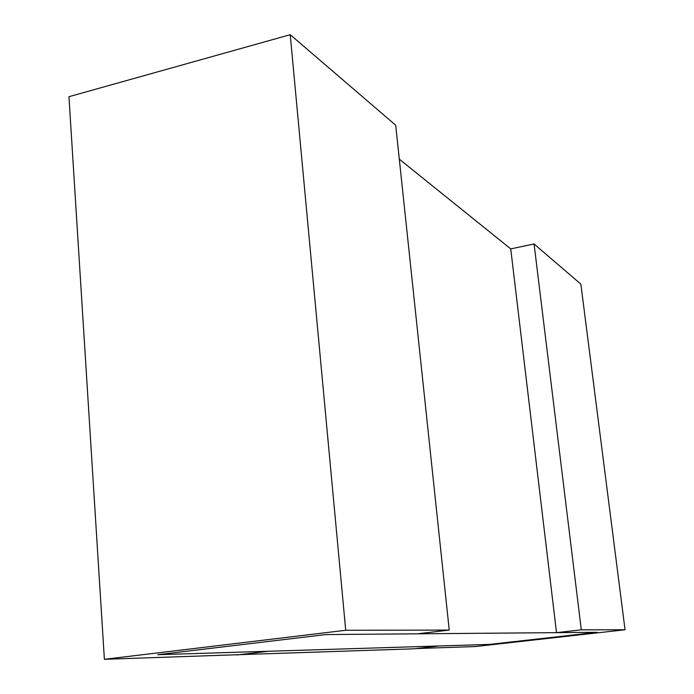 <?xml version="1.0" encoding="UTF-8"?>
<svg xmlns="http://www.w3.org/2000/svg" width="694" height="694" viewBox="0 0 694 694"><rect width="100%" height="100%" fill="white"/><g stroke="black" fill="none" stroke-linecap="round" stroke-linejoin="round"><path stroke-width="1.04" d="M236.88 654.963L268.448 651.267L439.068 645.967L413.893 648.821L236.862 654.746M556.51 632.65L581.303 629.84L625.051 629.762L475.477 646.539L415.975 648.586L439.068 645.967L489.461 644.405L597.1 632.312L556.51 632.65L510.732 248.894L399.31 159.16M581.303 629.84L534.068 243.976L510.732 248.894M625.051 629.762L580.861 284.132L534.068 243.976M325.729 634.576L157.712 654.702L268.448 651.267L239.491 654.659L104.386 659.3L68.949 96.7L290.231 34.7L345.716 630.273L449.235 630.083L417.424 633.813L325.729 634.576L597.1 632.312L489.461 644.405L157.712 654.702L325.729 634.576M290.231 34.7L395.71 125.232L449.235 630.083M345.716 630.273L104.386 659.3"/></g></svg>

